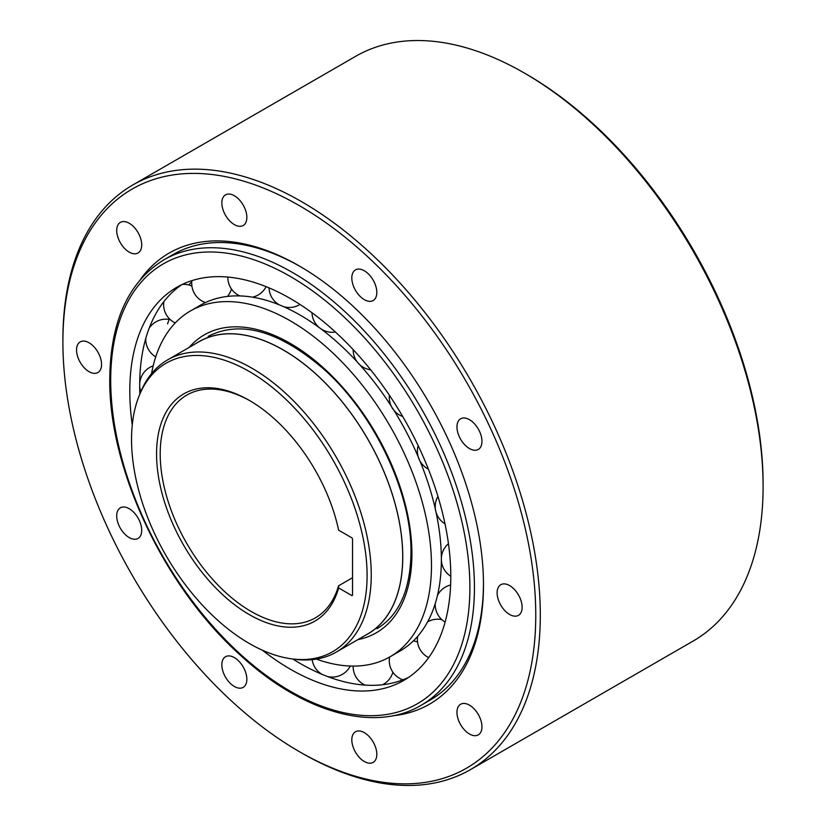 <?xml version="1.0" encoding="UTF-8"?>
<svg xmlns="http://www.w3.org/2000/svg" width="826" height="826" viewBox="0 0 826 826"><rect width="100%" height="100%" fill="white"/><g stroke="black" fill="none" stroke-linecap="round" stroke-linejoin="round"><path stroke-width="1.24" d="M196.464 343.213A168.783 97.447 60 0 1 199.025 341.634A168.783 97.447 60 0 1 329.089 386.857A168.783 97.447 60 0 1 402.768 556.724A168.783 97.447 60 0 1 367.807 633.986A168.783 97.447 60 0 1 365.164 635.421M336.306 652.086L367.776 633.914A168.71 97.406 -120 0 0 402.716 556.683A168.71 97.406 -120 0 0 329.068 386.909A168.71 97.406 -120 0 0 199.066 341.706L167.595 359.878A168.71 97.406 60 0 1 251.951 368.231A168.71 97.406 60 0 1 371.246 574.855A168.71 97.406 60 0 1 336.306 652.086A168.71 97.406 60 0 1 294.51 659.241L291.341 658.807A166.563 96.167 60 0 1 249.318 643.495A166.563 96.167 60 0 1 131.541 439.504A166.563 96.167 60 0 1 139.295 395.447A166.563 96.167 60 0 1 249.318 371.504A166.563 96.167 60 0 1 367.095 575.495A166.563 96.167 60 0 1 291.341 658.807M139.295 395.447L140.513 392.495A168.71 97.406 60 0 1 167.595 359.878M338.639 530.189A131.169 75.734 -120 0 0 249.318 400.404L249.318 400.404A131.169 75.734 -120 0 0 159.996 484.81A131.169 75.734 -120 0 0 249.318 614.606A131.169 75.734 -120 0 0 338.639 587.947L351.959 595.639L352.526 595.309L352.526 538.872L351.959 537.881L338.639 530.189M250.237 400.93A128.598 74.247 -120 0 0 186.841 395.076A128.598 74.247 -120 0 0 160.203 453.949A128.598 74.247 -120 0 0 251.135 611.457A128.598 74.247 -120 0 0 315.439 617.817A128.598 74.247 -120 0 0 338.567 585.799L338.639 587.947M352.526 577.735L338.567 585.799M191.797 281.718A226.974 131.045 -120 0 0 188.741 284.949M169.32 318.702A226.974 131.045 -120 0 0 167.616 323.875M139.852 394.085A226.974 131.045 60 0 1 139.687 385.474A226.974 131.045 60 0 1 181.854 284.609M262.286 650.155A226.974 131.045 -120 0 0 403.78 680.407A226.974 131.045 -120 0 0 450.79 576.507A226.974 131.045 -120 0 0 351.721 348.087A226.974 131.045 -120 0 0 176.805 287.272A226.974 131.045 -120 0 0 129.796 391.183A226.974 131.045 -120 0 0 132.263 424.936M408.622 677.372A226.974 131.045 60 0 1 292.807 659.003M392.598 673.128A226.974 131.045 -120 0 0 393.548 673.128M151.55 373.62A199.655 115.268 60 0 1 190.476 310.937A199.655 115.268 60 0 1 344.318 364.431A199.655 115.268 60 0 1 431.471 565.345A199.655 115.268 60 0 1 390.12 656.742A199.655 115.268 60 0 1 316.379 659.107M390.12 656.742L400.011 651.033A199.655 115.268 -120 0 0 441.363 559.636A199.655 115.268 -120 0 0 440.661 543.074A199.655 115.268 -120 0 0 435.994 512.037M435.849 511.366A199.655 115.268 -120 0 0 419.949 460.98M419.257 459.308A199.655 115.268 -120 0 0 392.474 408.065M391.256 406.144A199.655 115.268 -120 0 0 358.102 362.913M357.255 361.974A199.655 115.268 -120 0 0 320.013 328.18M319.889 328.087A199.655 115.268 -120 0 0 314.19 324.009A199.655 115.268 -120 0 0 200.357 305.228L190.476 310.937M470.397 769.656L693.179 641.038A337.576 194.895 -120 0 0 763.1 486.504L763.1 483.871A334.354 193.047 -120 0 0 526.668 74.371L524.396 73.06A337.576 194.895 -120 0 0 355.603 56.344L132.821 184.962A337.576 194.895 60 0 1 301.604 201.678A337.576 194.895 60 0 1 540.307 615.122A337.576 194.895 60 0 1 470.397 769.656A337.576 194.895 60 0 1 301.604 752.94L299.332 751.629A334.354 193.047 60 0 1 62.9 342.129A334.354 193.047 60 0 1 299.332 205.622A334.354 193.047 60 0 1 535.764 615.122A334.354 193.047 60 0 1 299.332 751.629M763.1 486.504A337.576 194.895 -120 0 0 524.396 73.06L524.396 73.06M132.821 184.962A337.576 194.895 60 0 0 62.9 339.496L62.9 342.129M522.125 607.255A17.687 10.211 -120 0 0 514.402 589.454A17.687 10.211 -120 0 0 500.773 584.715A17.687 10.211 -120 0 0 497.118 592.81A17.687 10.211 -120 0 0 504.831 610.61A17.687 10.211 -120 0 0 518.46 615.349A17.687 10.211 -120 0 0 522.125 607.255M481.961 441.342A17.687 10.211 -120 0 0 474.238 423.542A17.687 10.211 -120 0 0 460.619 418.803A17.687 10.211 -120 0 0 456.954 426.897A17.687 10.211 -120 0 0 464.677 444.698A17.687 10.211 -120 0 0 478.295 449.437A17.687 10.211 -120 0 0 481.961 441.342M376.821 292.425A17.687 10.211 -120 0 0 369.098 274.635A17.687 10.211 -120 0 0 355.469 269.895A17.687 10.211 -120 0 0 351.814 277.99A17.687 10.211 -120 0 0 359.527 295.791A17.687 10.211 -120 0 0 373.156 300.519A17.687 10.211 -120 0 0 376.821 292.425M246.85 217.393A17.687 10.211 -120 0 0 239.137 199.603A17.687 10.211 -120 0 0 225.508 194.864A17.687 10.211 -120 0 0 221.843 202.959A17.687 10.211 -120 0 0 229.566 220.749A17.687 10.211 -120 0 0 243.195 225.488A17.687 10.211 -120 0 0 246.85 217.393M141.711 244.899A17.687 10.211 -120 0 0 133.998 227.109A17.687 10.211 -120 0 0 120.369 222.37A17.687 10.211 -120 0 0 116.703 230.464A17.687 10.211 -120 0 0 124.427 248.254A17.687 10.211 -120 0 0 138.045 252.993A17.687 10.211 -120 0 0 141.711 244.899M101.557 364.442A17.687 10.211 -120 0 0 93.834 346.641A17.687 10.211 -120 0 0 80.205 341.902A17.687 10.211 -120 0 0 76.55 349.997A17.687 10.211 -120 0 0 84.262 367.797A17.687 10.211 -120 0 0 97.891 372.536A17.687 10.211 -120 0 0 101.557 364.442M141.711 530.344A17.687 10.211 -120 0 0 133.998 512.554A17.687 10.211 -120 0 0 120.369 507.814A17.687 10.211 -120 0 0 116.703 515.909A17.687 10.211 -120 0 0 124.427 533.71A17.687 10.211 -120 0 0 138.045 538.438A17.687 10.211 -120 0 0 141.711 530.344M246.85 679.261A17.687 10.211 -120 0 0 239.137 661.461A17.687 10.211 -120 0 0 225.508 656.732A17.687 10.211 -120 0 0 221.843 664.827A17.687 10.211 -120 0 0 229.566 682.617A17.687 10.211 -120 0 0 243.195 687.356A17.687 10.211 -120 0 0 246.85 679.261M376.821 754.293A17.687 10.211 -120 0 0 369.098 736.503A17.687 10.211 -120 0 0 355.469 731.764A17.687 10.211 -120 0 0 351.814 739.859A17.687 10.211 -120 0 0 359.527 757.648A17.687 10.211 -120 0 0 373.156 762.388A17.687 10.211 -120 0 0 376.821 754.293M392.381 715.832A260.417 150.353 -120 0 0 483.478 584.942A260.417 150.353 -120 0 0 299.332 266.003A260.417 150.353 -120 0 0 299.332 265.993A260.417 150.353 -120 0 0 140.43 279.436M481.961 726.787A17.687 10.211 -120 0 0 474.238 708.997A17.687 10.211 -120 0 0 460.619 704.258A17.687 10.211 -120 0 0 456.954 712.353A17.687 10.211 -120 0 0 464.677 730.143A17.687 10.211 -120 0 0 478.295 734.882A17.687 10.211 -120 0 0 481.961 726.787M300.478 266.664A257.196 148.494 -120 0 0 173.006 254.573L163.971 259.787A257.196 148.494 60 0 1 362.17 328.696A257.196 148.494 60 0 1 474.434 587.534A257.196 148.494 60 0 1 421.167 705.27C374.199 733.271 301.955 712.446 239.633 654.512C164.188 586.718 108.567 468.796 109.765 378.845C110.374 321.397 128.453 281.718 163.971 259.787M421.167 705.27L430.201 700.056A257.196 148.494 -120 0 0 483.468 583.621M351.959 595.639L352.526 595.309M110.705 380.156A253.985 146.636 60 0 1 290.298 276.462A253.985 146.636 60 0 1 469.891 587.534A253.985 146.636 60 0 1 290.298 691.217A253.985 146.636 60 0 1 110.705 380.156M357.895 639.623A172.004 99.306 -120 0 0 411.916 554.06A172.004 99.306 -120 0 0 325.62 369.852A172.004 99.306 -120 0 0 189.185 347.405M376.966 628.7C399.03 615.411 410.367 590.094 410.976 552.749C411.854 493.205 374.281 413.919 323.854 369.191C279.095 330.792 240.531 319.848 208.173 336.358M448.466 543.694A20.258 20.258 0 0 0 441.352 558.314M441.363 560.018A20.258 20.258 0 0 0 450.79 576.249M450.624 584.994A20.258 20.258 0 0 0 437.47 595.401M435.261 603.517A20.258 20.258 0 0 0 445.121 622.061M441.858 619.645A20.258 20.258 0 0 0 427.62 621.854M417.626 636.402A20.258 20.258 0 0 0 428.684 657.62M417.564 642.091A20.258 20.258 0 0 0 413.465 640.821M389.614 657.042A20.258 20.258 0 0 0 402.923 679.829M382.469 684.764A20.258 20.258 0 0 0 392.887 672.219M353.167 666.097A20.258 20.258 0 0 0 365.092 685.105M327.426 676.504A20.258 20.258 0 0 0 350.255 666.045M312.166 659.664A20.258 20.258 0 0 0 322.181 674.419M139.687 385.866A20.258 20.258 0 0 0 140.833 391.71M153.192 365.846A20.258 20.258 0 0 0 139.687 383.914M145.799 338.319A20.258 20.258 0 0 0 155.732 356.842M170.239 319.59A20.258 20.258 0 0 0 149.176 328.17M163.827 301.655A20.258 20.258 0 0 0 175.257 322.935M204.074 303.235A20.258 20.258 0 0 0 203.95 301.965M191.9 286.013A20.258 20.258 0 0 0 182.257 284.412M191.911 280.613A20.258 20.258 0 0 0 205.488 302.553M227.47 296.42A20.258 20.258 0 0 0 231.445 288.955M227.842 277.061A20.258 20.258 0 0 0 239.85 295.925M252.56 297.174A20.258 20.258 0 0 0 266.117 286.674M269.049 287.882A20.258 20.258 0 0 0 279.291 304.846M283.628 306.683A20.258 20.258 0 0 0 299.983 304.443M311.98 312.734A20.258 20.258 0 0 0 335.408 332.031M353.167 349.615A20.258 20.258 0 0 0 370.678 369.841M389.397 395.272A20.258 20.258 0 0 0 402.737 416.51M418.152 445.637A20.258 20.258 0 0 0 428.395 469.147M437.935 496.395A20.258 20.258 0 0 0 445.007 523.849"/></g></svg>
